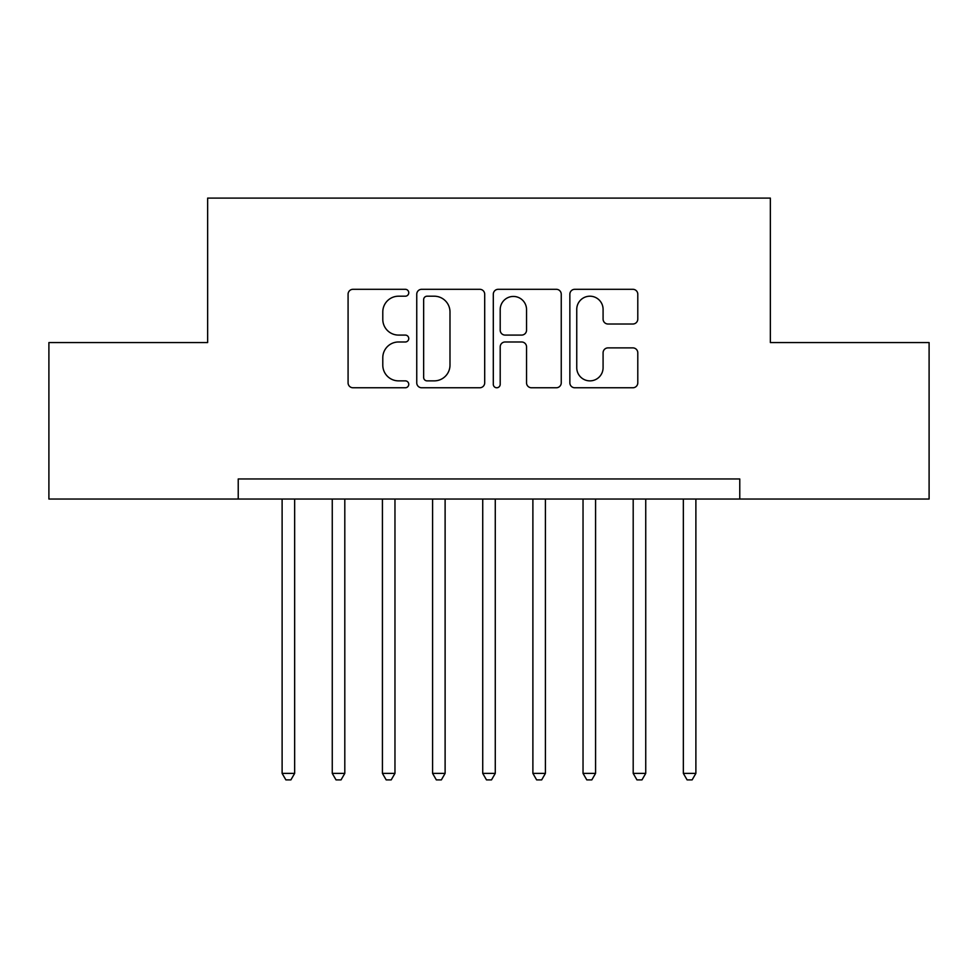 <?xml version="1.0" encoding="UTF-8"?>
<svg xmlns="http://www.w3.org/2000/svg" width="978" height="978" viewBox="0 0 978 978"><rect width="100%" height="100%" fill="white"/><g stroke="black" fill="none" stroke-linecap="round" stroke-linejoin="round"><path stroke-width="1.47" d="M408.755 292.752A3.447 3.447 0 0 0 405.308 289.305L353.009 289.305A4.927 4.927 0 0 0 348.082 294.231L348.082 382.85A4.927 4.927 0 0 0 353.009 387.765L405.308 387.765A3.447 3.447 0 0 0 408.755 384.317A3.447 3.447 0 0 0 405.308 380.87L398.535 380.87A15.758 15.758 0 0 1 382.789 365.124L382.789 357.74A15.758 15.758 0 0 1 398.535 341.982L405.308 341.982A3.447 3.447 0 0 0 408.755 338.535A3.447 3.447 0 0 0 405.308 335.087L398.535 335.087A15.758 15.758 0 0 1 382.789 319.341L382.789 311.958A15.758 15.758 0 0 1 398.535 296.2L405.308 296.2A3.447 3.447 0 0 0 408.755 292.752M632.876 324.011A4.927 4.927 0 0 0 637.79 319.097L637.79 294.231A4.927 4.927 0 0 0 632.876 289.305L574.783 289.305A4.927 4.927 0 0 0 569.856 294.231L569.856 382.85A4.927 4.927 0 0 0 574.783 387.765L632.876 387.765A4.927 4.927 0 0 0 637.79 382.85L637.79 352.813A4.927 4.927 0 0 0 632.876 347.887L608.01 347.887A4.927 4.927 0 0 0 603.084 352.813L603.084 367.704A13.166 13.166 0 0 1 589.917 380.87A13.166 13.166 0 0 1 576.751 367.704L576.751 309.366A13.166 13.166 0 0 1 589.917 296.2A13.166 13.166 0 0 1 603.084 309.366L603.084 319.097A4.927 4.927 0 0 0 608.01 324.011L632.876 324.011M739.771 499.037L739.771 478.963L238.229 478.963L238.229 499.037L929.1 499.037L929.1 342.557L770.358 342.557L770.358 198.106L207.642 198.106L207.642 342.557L48.9 342.557L48.9 499.037L238.229 499.037M484.697 294.231A4.927 4.927 0 0 0 479.77 289.305L421.677 289.305A4.927 4.927 0 0 0 416.75 294.231L416.75 382.85A4.927 4.927 0 0 0 421.677 387.765L479.77 387.765A4.927 4.927 0 0 0 484.697 382.85L484.697 294.231M498.23 289.305L556.323 289.305A4.927 4.927 0 0 1 561.25 294.231L561.25 382.85A4.927 4.927 0 0 1 556.323 387.765L531.457 387.765A4.927 4.927 0 0 1 526.543 382.85L526.543 346.909A4.927 4.927 0 0 0 521.616 341.982L505.125 341.982A4.927 4.927 0 0 0 500.198 346.909L500.198 384.317A3.447 3.447 0 0 1 496.751 387.765A3.447 3.447 0 0 1 493.303 384.317L493.303 294.231A4.927 4.927 0 0 1 498.23 289.305M427.093 296.2A3.447 3.447 0 0 0 423.645 299.647L423.645 377.435A3.447 3.447 0 0 0 427.093 380.87L434.232 380.87A15.758 15.758 0 0 0 449.99 365.124L449.99 311.958A15.758 15.758 0 0 0 434.232 296.2L427.093 296.2M526.543 309.61A13.166 13.166 0 0 0 513.364 296.444A13.166 13.166 0 0 0 500.198 309.61L500.198 330.173A4.927 4.927 0 0 0 505.125 335.087L521.616 335.087A4.927 4.927 0 0 0 526.543 330.173L526.543 309.61M282.116 499.037L282.116 773.378L294.659 773.378L294.659 499.037M294.659 773.378L290.894 779.894L285.882 779.894L282.116 773.378M332.263 499.037L332.263 773.378L344.806 773.378L344.806 499.037M344.806 773.378L341.041 779.894L336.029 779.894L332.263 773.378M382.422 499.037L382.422 773.378L394.965 773.378L394.965 499.037M394.965 773.378L391.2 779.894L386.188 779.894L382.422 773.378M432.582 499.037L432.582 773.378L445.112 773.378L445.112 499.037M445.112 773.378L441.359 779.894L436.335 779.894L432.582 773.378M482.729 499.037L482.729 773.378L495.271 773.378L495.271 499.037M495.271 773.378L491.506 779.894L486.494 779.894L482.729 773.378M532.888 499.037L532.888 773.378L545.418 773.378L545.418 499.037M545.418 773.378L541.665 779.894L536.641 779.894L532.888 773.378M583.035 499.037L583.035 773.378L595.578 773.378L595.578 499.037M595.578 773.378L591.812 779.894L586.8 779.894L583.035 773.378M633.194 499.037L633.194 773.378L645.737 773.378L645.737 499.037M645.737 773.378L641.971 779.894L636.959 779.894L633.194 773.378M683.341 499.037L683.341 773.378L695.884 773.378L695.884 499.037M695.884 773.378L692.118 779.894L687.106 779.894L683.341 773.378"/></g></svg>
